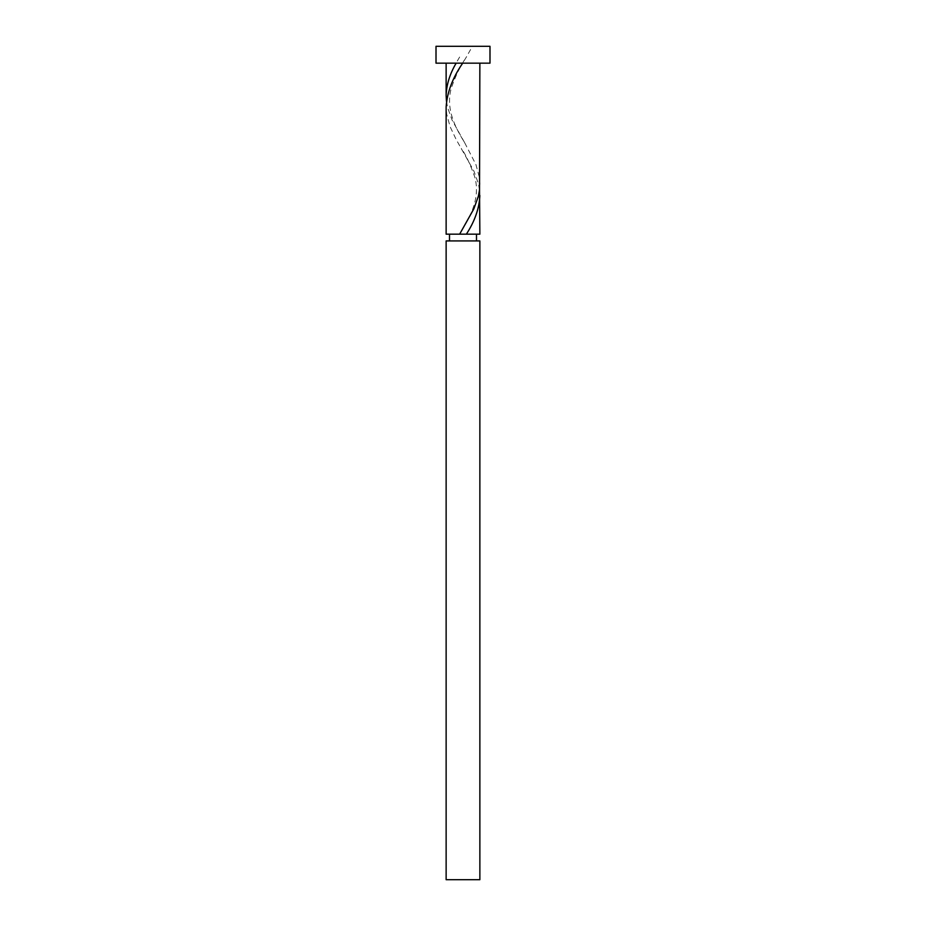 <?xml version="1.0" encoding="UTF-8"?>
<svg xmlns="http://www.w3.org/2000/svg" width="926" height="926" viewBox="0 0 926 926"><rect width="100%" height="100%" fill="white"/><g stroke="black" fill="none" stroke-linecap="round" stroke-linejoin="round"><path stroke-width="0.69" stroke-dasharray="4.63 3.47" d="M449.504 240.922L476.496 240.922L449.504 240.922M446.471 101.316L447.628 107.636L452.166 120.287L464.69 142.778C457.537 130.855 444.897 110.645 451.275 88.283C455.326 76.268 460.349 65.85 466.368 57.03L462.653 63.165L446.135 63.165L479.865 63.165L462.711 63.165M479.865 234.174L446.135 234.174M479.529 189.888L478.372 183.556L473.834 170.905L456.043 139.27L450.071 126.619L446.645 113.967L446.135 106.965M464.69 142.778L475.929 164.573L479.355 177.236L479.865 184.239M436.007 63.165L489.993 63.165M436.007 46.3L489.993 46.3M472.399 46.3L466.137 46.3L472.399 46.3L466.368 57.03M459.632 57.03L456.055 63.165M479.865 240.922L446.135 240.922M446.135 879.7L479.865 879.7M461.31 231.35C468.463 219.427 481.103 199.217 474.725 176.843C470.095 163.867 465.616 154.387 461.31 148.426"/><path stroke-width="1.39" d="M479.865 879.7L446.135 879.7L446.135 240.922L479.865 240.922L479.865 879.7M476.496 240.922L476.496 234.174M479.865 63.165L479.529 189.888L478.372 196.208L473.834 208.859L459.643 234.174L463.278 234.174M449.504 240.922L449.504 234.174M489.993 63.165L436.007 63.165L436.007 46.3L489.993 46.3L489.993 63.165M463 234.174L479.865 234.174L479.529 189.888M466.357 234.174C474.772 221.291 479.274 208.408 479.865 195.536M459.643 234.174L446.135 234.174L446.135 106.965C447.084 92.357 452.617 77.761 462.711 63.165L462.653 63.165M456.148 63.165C449.77 73.999 446.436 84.833 446.135 95.667L446.471 101.316M446.135 95.667L446.135 63.165"/></g></svg>

